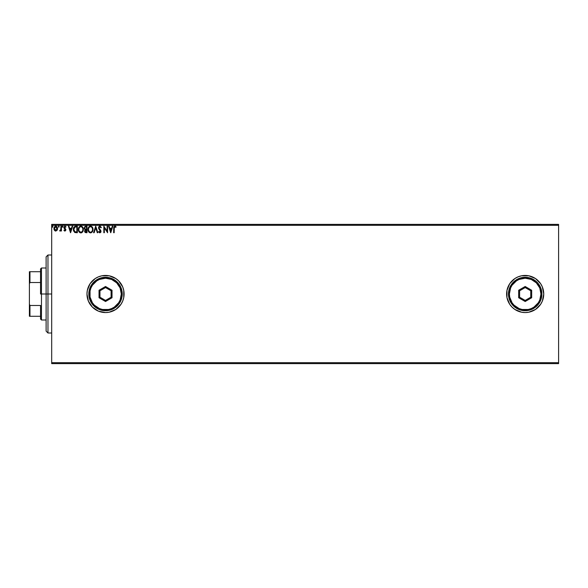 <?xml version="1.0" encoding="UTF-8"?>
<svg xmlns="http://www.w3.org/2000/svg" width="588" height="588" viewBox="0 0 588 588"><rect width="100%" height="100%" fill="white"/><g stroke="black" fill="none" stroke-linecap="round" stroke-linejoin="round"><path stroke-width="0.88" d="M512.06 307.142A18.566 18.566 0 0 0 521.549 312.213L525.18 312.566A18.566 18.566 0 0 0 528.788 312.213L535.492 309.442L540.615 304.319L542.334 301.107L543.746 294A18.566 18.566 0 0 1 525.18 312.566A18.566 18.566 0 0 1 506.606 294A18.566 18.566 0 0 0 509.73 304.297M509.745 304.334A18.566 18.566 0 0 0 512.03 307.112L514.86 309.442L521.556 312.213A18.566 18.566 0 0 0 525.165 312.566M525.18 312.566L528.796 312.213A18.566 18.566 0 0 0 538.292 307.149M538.329 307.112A18.566 18.566 0 0 0 540.6 304.334M540.629 304.297A18.566 18.566 0 0 0 542.327 301.122M86.965 294.029A18.566 18.566 0 0 0 92.389 307.12L98.424 311.155L105.531 312.566A18.566 18.566 0 0 0 124.097 294A18.566 18.566 0 0 1 105.531 312.566A18.566 18.566 0 0 1 86.965 294L88.376 301.107L92.404 307.127M92.412 307.142A18.566 18.566 0 0 0 105.524 312.566M51.685 363.634L558.6 363.634L51.685 363.634L51.685 225.3L558.6 225.3L558.6 362.7L51.685 362.7L51.685 363.634M57.11 230.268L57.595 228.585L57.154 226.975L56.183 226.196L54.956 226.365L53.956 228.166L54.302 230.084L55.559 231.047L57.11 230.268L57.595 228.585L55.764 226.145L53.934 228.585L54.419 230.275L55.764 231.055L57.11 230.268M60.858 230.415L59.682 230.893L60.358 230.981L60.931 230.275L60.931 230.974L61.431 230.974L61.431 226.226L60.931 226.226L60.77 229.776L59.682 230.893L60.931 230.275L60.931 230.974L61.431 230.974L61.431 226.226L61.431 230.974L60.931 230.974M64.981 226.145L66.01 226.784L64.864 226.152L63.989 227.041L64.092 228.247L65.349 229.834L64.974 230.459L64.224 229.974L63.93 230.386L65.003 231.055L65.724 230.452L65.812 229.438L64.467 227.225L66.01 226.784L64.981 226.145L63.93 227.512L65.349 229.834L64.864 230.474L64.224 229.974L63.93 230.386L64.893 231.055L63.93 230.386L64.224 229.974L64.915 230.467M75.264 226.27L73.64 227.71L73.559 230.908L74.904 232.532L77.344 232.723L77.344 226.226L75.837 226.226C74.103 226.461 73.272 227.519 73.346 229.394L74.816 232.488L77.344 232.723L77.344 226.226L77.344 232.723L76.359 232.723M85.708 226.226L87.009 226.226L84.915 226.454L84.18 228.203L85.201 229.732L84.599 230.915L84.959 232.289L87.009 232.723L87.009 226.226L85.708 226.226L84.18 228.071L85.201 229.732L84.591 231.113L86.091 232.723L87.009 232.723L87.009 226.226L87.009 232.723L86.091 232.723M94.139 232.723L93.595 232.723L95.675 226.226L93.595 232.723L94.139 232.723L95.719 227.791L97.299 232.723L97.843 232.723L95.756 226.226L97.843 232.723L95.756 226.226L93.595 232.723L94.139 232.723L95.719 227.791L97.299 232.723L97.843 232.723L97.299 232.723M107.089 226.226L107.089 231.062L103.841 226.226L103.841 232.723L104.341 232.723L104.341 227.879L107.589 232.723L107.589 226.226L107.089 226.226L107.589 226.226L107.089 226.226L107.089 231.062L103.841 226.226L103.841 232.723L104.341 232.723L104.341 227.879L107.589 232.723L107.589 226.226L107.486 232.723M113.675 228.335L113.675 232.723L114.175 232.723L114.3 227.159L114.954 226.733L115.836 227.306L116.086 226.806L114.858 226.057L113.8 226.894L113.675 232.723L114.175 232.723L114.175 228.401L114.866 226.725L115.836 227.306L116.086 226.806L114.858 226.057L113.675 228.335L113.675 232.723L114.175 232.723M509.73 283.703A18.566 18.566 0 0 0 506.606 294A18.566 18.566 0 0 1 525.18 275.434A18.566 18.566 0 0 1 543.746 294L542.334 286.893L540.615 283.681L535.492 278.558L528.796 275.787L521.556 275.787L518.072 276.845L514.86 278.558L509.737 283.681L506.966 290.376L506.966 297.624L509.737 304.319L512.045 307.127M105.531 312.566L109.155 312.213L115.843 309.442L120.966 304.319L122.686 301.107L123.745 297.624L123.745 290.376L122.686 286.893L118.658 280.873L115.843 278.558L109.155 275.787L101.908 275.787L98.424 276.845L95.212 278.558L90.089 283.681L87.318 290.376L86.965 294A18.566 18.566 0 0 1 105.531 275.434A18.566 18.566 0 0 1 124.097 294A18.566 18.566 0 0 0 105.539 275.434M112.293 226.226L112.837 226.226L110.757 232.723L112.837 226.226L112.293 226.226L111.624 228.306L109.802 228.306L109.133 226.226L108.589 226.226L110.669 232.723L112.837 226.226L112.293 226.226L111.624 228.306L109.802 228.306L109.133 226.226L108.589 226.226L110.669 232.723L108.589 226.226L109.133 226.226M98.593 231.79L98.982 231.393L98.806 232.172L99.85 232.892L100.945 231.9L100.754 230.386L99.049 228.159L99.747 226.74L100.938 227.806L101.342 227.482L99.879 226.057L98.858 226.652L98.527 228.122L100.474 231.694L99.85 232.223L98.982 231.393L98.593 231.79L99.85 232.892L101.011 231.371L99.004 227.828L99.916 226.725L100.938 227.806L101.342 227.482L100.151 226.093M91.603 226.387L93.007 229.445L92.044 226.762L89.927 226.145L88.149 228.32L88.332 231.202L89.42 232.569L91.118 232.797L92.426 231.687L93.007 229.445C93.029 227.593 92.198 226.468 90.501 226.057C88.81 226.483 87.98 227.622 88.009 229.474C87.98 231.356 88.817 232.488 90.537 232.892C92.22 232.451 93.044 231.297 93.007 229.445L92.977 228.864M83.342 229.445L82.379 226.762L80.262 226.145L78.667 227.762L78.483 230.643L79.755 232.569L81.166 232.87L82.761 231.687L83.342 229.445C83.364 227.593 82.533 226.468 80.835 226.057C79.145 226.483 78.314 227.622 78.344 229.474C78.314 231.356 79.152 232.488 80.872 232.892C82.555 232.451 83.378 231.297 83.342 229.445L83.342 229.445M72.133 226.226L72.677 226.226L70.597 232.723L72.677 226.226L72.133 226.226L71.464 228.306L69.641 228.306L68.972 226.226L68.428 226.226L70.516 232.723L72.677 226.226L72.133 226.226L71.464 228.306L69.641 228.306L68.972 226.226L68.428 226.226L70.516 232.723L68.428 226.226L68.972 226.226M63.012 226.681L62.504 226.152L62.284 227.041L62.989 226.872L62.6 227.225L63.012 226.681L62.6 227.225L62.181 226.681L62.6 227.225L62.181 226.681L62.6 226.145L62.181 226.681L62.6 226.145L63.012 226.681L62.6 227.225L62.181 226.681L62.6 226.145L63.012 226.681L62.6 227.225L62.181 226.681L62.6 226.145L63.012 226.681L62.504 226.152M58.668 226.152L59.16 226.498L58.418 226.38L58.668 227.211L59.182 226.681L58.763 227.225L59.182 226.681L58.763 227.225L58.344 226.681L58.763 227.225L58.344 226.681L58.763 226.145L58.344 226.681L58.763 226.145L59.182 226.681L58.763 227.225L58.344 226.681L58.763 226.145L59.182 226.681L58.859 227.211M52.42 227.211L52.832 226.329L52.104 226.586L52.611 227.211L52.935 226.681L52.516 227.225L52.935 226.681L52.516 227.225L52.097 226.681L52.516 227.225L52.097 226.681L52.516 226.145L52.097 226.681L52.516 226.145L52.935 226.681L52.516 227.225L52.097 226.681L52.516 226.145L52.935 226.681L52.516 227.225L52.097 226.681L52.516 226.145L52.935 226.681L52.516 227.225L52.104 226.586M558.6 224.366L51.685 224.366L51.685 362.7L558.6 362.7L558.6 363.634L558.6 225.3L51.685 225.3L51.685 224.366L558.6 224.366L558.6 225.3L558.6 224.366M105.524 275.434A18.566 18.566 0 0 0 92.412 280.858M92.389 280.88A18.566 18.566 0 0 0 86.965 293.971M118.658 280.873L115.843 278.558M110.838 276.206L110.272 276.044M98.424 276.845L97.865 277.088M90.089 283.681L89.758 284.195M87.318 290.376L87.127 291.53M87.127 296.47L87.318 297.624M110.272 311.956L110.838 311.794M117.923 307.833L118.658 307.127M543.746 294A18.566 18.566 0 0 0 540.629 283.703M540.6 283.666A18.566 18.566 0 0 0 538.329 280.888M538.292 280.851A18.566 18.566 0 0 0 525.187 275.434M525.165 275.434A18.566 18.566 0 0 0 512.06 280.858M512.03 280.888A18.566 18.566 0 0 0 509.745 283.666M113.719 227.291L113.8 226.894M115.05 226.079L115.557 226.292M116.086 226.806L115.836 227.306L114.741 226.74M115.836 227.306L114.8 226.733M114.226 227.402L114.381 227.012M114.197 227.644L114.175 228.401M110.713 231.157L110.015 228.975L111.411 228.975L110.713 231.157L110.015 228.975L111.411 228.975L110.713 231.157M104.341 232.723L103.841 232.723L103.951 226.226M101.342 227.482L100.938 227.806M99.019 227.629L99.291 228.659M99.004 227.828L101.011 231.371M100.945 231.9L100.732 232.385M99.776 232.216L98.982 231.393L99.997 232.209M99.901 230.231L100.504 231.4L100.203 230.562L100.474 231.694L99.85 232.223L100.489 231.172M100.203 230.562L98.505 227.821L99.879 226.057M99.379 229.695L98.997 229.232M98.703 226.924L99.57 226.101M92.426 231.687L92.786 230.893M88.964 232.186L88.612 231.723M88.134 230.592L88.046 230.07M88.663 227.152L89.236 226.512M88.957 226.777L89.604 226.27M90.398 226.725L90.515 226.725C91.868 227.064 92.529 227.968 92.507 229.452L92.485 228.989L92.507 229.452C92.537 230.937 91.875 231.863 90.515 232.223C89.155 231.878 88.487 230.966 88.509 229.482L88.509 229.482C88.479 227.982 89.148 227.064 90.515 226.725L91.228 226.894L90.515 226.725M91.493 227.064L92.066 227.718M92.029 227.674L92.434 228.673M92.257 230.834L91.853 231.518M89.633 231.944L88.619 230.408M90.287 232.209L89.839 232.062M88.619 228.541L88.876 227.85M91.199 232.054L90.75 232.209M92.044 231.253L91.397 231.937M92.485 229.923L92.397 230.386M85.304 232.576L84.613 231.422M84.973 229.614L84.327 228.872M85.899 232.054L85.091 231.099L85.789 230.018L86.51 229.974L86.51 232.054L85.569 231.988M86.51 229.305L86.51 226.894L86.51 229.305M85.76 229.283L84.701 228.364M84.723 228.445L84.76 227.585L85.561 226.917M85.936 226.894L85.444 226.939M86.252 229.974L86.51 232.054L85.995 232.054M82.923 231.393L82.408 232.164M81.835 232.627L81.453 232.797M80.578 232.87L79.961 232.686M79.306 232.186L78.954 231.731M78.461 230.577L78.351 229.768M78.351 229.188L78.424 228.585M81.997 226.424L82.379 226.762M78.954 228.541L78.843 229.482C78.814 227.982 79.483 227.064 80.85 226.725L80.85 226.725C82.202 227.064 82.864 227.968 82.842 229.452C82.871 230.937 82.21 231.863 80.85 232.223L79.321 231.275L80.85 232.223C79.49 231.878 78.821 230.966 78.843 229.482L79.211 227.85M82.842 229.452L82.82 228.989L82.842 229.452M81.828 227.064L82.401 227.718M81.534 232.054L81.085 232.209M82.592 230.834L81.732 231.937M82.82 229.923L82.732 230.386M74.617 232.385L74.999 232.561M73.515 230.739L73.419 230.298M74.059 226.968L73.662 227.652M74.911 231.797L73.845 229.394L74.97 227.056L76.844 226.894L76.844 232.054L74.691 231.643M75.08 231.878L76.844 232.054L76.844 226.894L76.308 226.894M73.845 229.394L73.86 229.761L73.845 229.394M73.904 230.129L73.86 229.761M74.272 231.157L73.985 230.481M70.553 231.157L69.854 228.975L71.251 228.975L70.553 231.157L69.854 228.975L71.251 228.975L70.553 231.157M64.739 231.04L64.342 230.834M64.974 226.733L64.43 227.49L65.04 226.725L65.724 227.225L65.04 226.725L65.724 227.225L66.01 226.784L65.724 227.225L65.04 226.725L64.43 227.49L65.849 229.812L64.893 231.055L63.93 230.386M64.489 230.298L64.224 229.974L64.864 230.474L65.349 229.834L63.93 227.512M64.224 229.974L64.864 230.474L64.224 229.974L64.864 230.474L65.349 229.834L64.092 228.247M64.864 230.474L65.349 229.834L64.864 230.474L65.349 229.834L64.864 229.026M65.224 229.401L64.724 228.916M63.938 227.387L64.07 226.814M64.467 227.233L65.849 229.812M60.064 231.055L59.917 230.393L59.682 230.893M60.027 230.445L60.557 230.224M59.917 230.393L60.851 229.452L60.145 230.474M60.77 229.776L60.865 229.349M60.931 228.151L60.851 229.452M60.931 226.226L61.431 226.226L60.931 226.226L60.931 227.821M60.931 228.232L60.917 228.636M59.175 226.586L58.763 227.225M55.397 231.011L55.029 230.871M53.956 229.033L54.059 229.511M54.118 227.505L54.375 226.975M55.544 226.159L55.022 226.329M55.764 226.145L56.176 226.196M56.727 226.483L57.345 227.328M57.573 229.026L57.484 229.467M54.993 230.841L55.559 231.047M54.831 227.24L55.25 226.858M57.095 228.585L57.021 227.953L55.764 230.474L54.434 228.585L55.764 226.725L57.095 228.739M55.448 230.422L54.728 229.768M54.508 227.953L54.743 227.372M56.073 226.77L56.646 227.174M52.935 226.681L52.42 226.152M82.585 228.085L82.732 228.526M79.321 231.275L78.954 230.408M76.153 232.054L75.249 231.937M74.757 231.694L74.375 231.312M74.007 228.24L74.162 227.872M56.786 227.372L57.021 227.953M47.966 294L46.114 294L46.114 331.14L46.114 256.86L46.114 294L47.966 294L47.966 332.992L47.966 294L51.685 294L47.966 294L47.966 255.008L47.966 294M40.543 271.715L40.543 294L41.469 294L41.469 268.003L41.469 294L46.114 294L41.469 294L41.469 319.997L41.469 294L40.543 294L40.543 268.929L40.543 271.715L29.4 271.715L29.4 283.791L29.959 282.519L40.543 282.519L29.959 282.519L29.959 271.715L29.959 282.519L29.4 283.791L29.4 271.715L40.543 271.715M40.543 305.481L40.543 319.071L40.543 305.481L29.959 305.481L29.4 304.209L29.4 283.791L29.4 316.285L40.543 316.285L29.959 316.285L29.959 305.481L29.959 316.285L29.4 316.285L29.4 304.209L29.959 305.481L40.543 305.481M508.466 294L509.392 294A15.78 15.78 0 0 1 525.18 278.22A15.78 15.78 0 0 1 540.96 294L541.886 294A16.714 16.714 0 0 0 525.18 277.286A16.714 16.714 0 0 0 508.466 294A16.714 16.714 0 0 1 525.18 277.286A16.714 16.714 0 0 1 541.886 294A16.714 16.714 0 0 1 525.18 310.714A16.714 16.714 0 0 1 508.466 294L509.737 300.394L513.361 305.819L518.785 309.442L525.18 310.714L531.574 309.442L536.991 305.819L540.615 300.394L541.886 294L540.615 287.606L536.991 282.181L531.574 278.558L525.18 277.286L518.785 278.558L513.361 282.181L509.737 287.606L508.466 294A16.714 16.714 0 0 0 525.18 310.714A16.714 16.714 0 0 0 541.886 294L540.96 294L539.762 287.958L536.337 282.843L531.214 279.418L525.18 278.22L519.138 279.418L516.411 280.88L512.052 285.231L510.597 287.958L509.392 294L509.7 297.08L512.052 302.769L514.015 305.157L519.138 308.582L522.1 309.479L528.259 309.479L531.214 308.582L533.948 307.12L538.299 302.769L539.762 300.042L540.96 294A15.78 15.78 0 0 1 525.18 309.78A15.78 15.78 0 0 1 509.392 294L508.466 294M518.675 297.749L518.675 290.251L525.18 286.496L531.677 290.251L531.677 297.749L525.18 301.504L518.675 297.749L525.18 301.504L531.677 297.749L530.751 297.219L525.18 300.431L519.608 297.219L519.608 290.781L525.18 287.569L530.751 290.781L530.751 297.219L525.18 300.431L525.18 301.504L525.18 300.431L519.608 297.219L518.675 297.749L519.608 297.219L519.608 290.781L518.675 290.251L518.675 297.749M530.751 297.219L531.677 297.749L531.677 290.251L530.751 290.781L530.751 297.219M530.751 290.781L531.677 290.251L525.18 286.496L525.18 287.569L530.751 290.781M525.18 287.569L525.18 286.496L518.675 290.251L519.608 290.781L525.18 287.569M88.817 294L89.751 294A15.78 15.78 0 0 1 105.531 278.22A15.78 15.78 0 0 1 121.312 294L122.245 294A16.714 16.714 0 0 0 105.531 277.286A16.714 16.714 0 0 0 88.817 294A16.714 16.714 0 0 1 105.531 277.286A16.714 16.714 0 0 1 122.245 294A16.714 16.714 0 0 1 105.531 310.714A16.714 16.714 0 0 1 88.817 294L90.089 300.394L93.712 305.819L99.137 309.442L105.531 310.714L111.926 309.442L117.35 305.819L120.974 300.394L122.245 294L120.974 287.606L117.35 282.181L111.926 278.558L105.531 277.286L99.137 278.558L93.712 282.181L90.089 287.606L88.817 294A16.714 16.714 0 0 0 105.531 310.714A16.714 16.714 0 0 0 122.245 294L121.312 294L120.114 287.958L116.689 282.843L111.573 279.418L105.531 278.22L99.49 279.418L96.763 280.88L92.404 285.231L90.949 287.958L90.052 290.92L90.052 297.08L92.404 302.769L94.367 305.157L99.49 308.582L102.452 309.479L108.611 309.479L111.573 308.582L114.3 307.12L118.651 302.769L120.114 300.042L121.312 294A15.78 15.78 0 0 1 105.531 309.78A15.78 15.78 0 0 1 89.751 294L88.817 294M99.034 297.749L99.034 290.251L105.531 286.496L112.029 290.251L112.029 297.749L105.531 301.504L99.034 297.749L105.531 301.504L112.029 297.749L111.103 297.219L105.531 300.431L99.96 297.219L99.96 290.781L105.531 287.569L111.103 290.781L111.103 297.219L105.531 300.431L105.531 301.504L105.531 300.431L99.96 297.219L99.034 297.749L99.96 297.219L99.96 290.781L99.034 290.251L99.034 297.749M111.103 297.219L112.029 297.749L112.029 290.251L111.103 290.781L111.103 297.219M111.103 290.781L112.029 290.251L105.531 286.496L105.531 287.569L111.103 290.781M105.531 287.569L105.531 286.496L99.034 290.251L99.96 290.781L105.531 287.569M51.685 332.992L47.966 332.992L46.114 331.14M51.685 255.008L47.966 255.008L46.114 256.86M40.543 268.929L41.469 268.003L46.114 268.003M46.114 319.997L41.469 319.997L40.543 319.071"/></g></svg>
